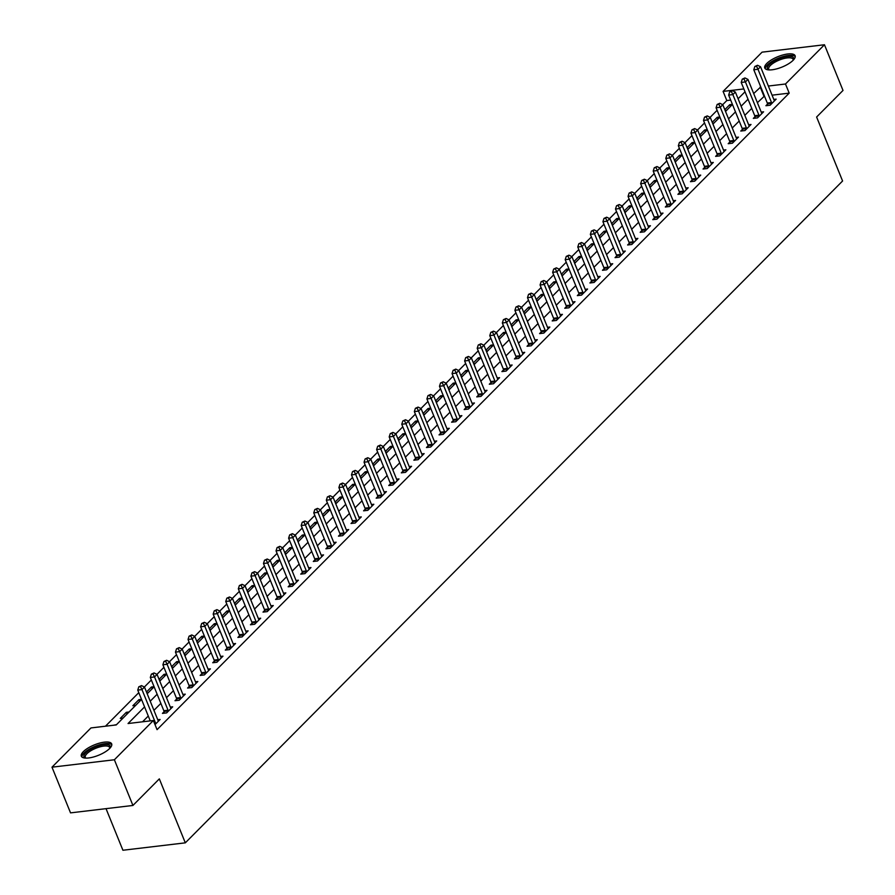 <?xml version="1.0" encoding="UTF-8"?>
<svg xmlns="http://www.w3.org/2000/svg" width="895" height="895" viewBox="0 0 895 895"><rect width="100%" height="100%" fill="white"/><g stroke="black" fill="none" stroke-linecap="round" stroke-linejoin="round"><path stroke-width="1.34" d="M793.093 60.312A16.367 5.594 157.9 0 1 776.894 68.814A16.367 5.594 157.9 0 1 764.766 68.031A16.367 5.594 157.9 0 1 766.791 63.433A16.367 5.594 157.9 0 1 782.98 54.942A16.367 5.594 157.9 0 1 795.107 55.714A16.367 5.594 157.9 0 1 793.093 60.312M109.66 748.488A16.367 5.594 157.9 0 1 93.472 756.991A16.367 5.594 157.9 0 1 81.333 756.208A16.367 5.594 157.9 0 1 83.358 751.621A16.367 5.594 157.9 0 1 99.546 743.118A16.367 5.594 157.9 0 1 111.674 743.89A16.367 5.594 157.9 0 1 109.66 748.488M106.024 808.655L122.917 850.25L185.31 842.844L842.587 180.991L816.609 117.021L843.012 90.44L824.463 44.75L785.486 83.996L768.357 86.032M185.31 842.844L159.332 778.874L132.93 805.455L70.537 812.873L51.988 767.183L90.954 727.937L116.249 724.928L141.544 699.454M730.678 100.083L726.807 100.542L722.701 104.67M717.108 110.309L710.127 117.334M704.533 122.962L697.563 129.988M691.969 135.626L684.988 142.652M679.394 148.279L672.413 155.316M666.82 160.943L659.839 167.969M654.245 173.608L647.275 180.633M641.681 186.261L634.7 193.286M629.107 198.925L622.126 205.951M616.532 211.578L609.551 218.615M603.957 224.242L596.976 231.268M591.382 236.906L584.413 243.932M578.819 249.56L571.838 256.585M566.244 262.224L559.263 269.25M553.669 274.877L546.688 281.903M541.095 287.541L534.114 294.567M528.531 300.194L521.55 307.231M515.956 312.858L508.975 319.884M503.382 325.523L496.401 332.548M490.807 338.176L483.826 345.201M478.232 350.84L471.262 357.866M465.668 363.493L458.687 370.53M453.094 376.157L446.113 383.183M440.519 388.822L433.538 395.847M427.944 401.475L420.963 408.5M415.369 414.139L408.4 421.165M402.806 426.792L395.825 433.829M390.231 439.456L383.25 446.482M377.656 452.12L370.675 459.146M365.082 464.773L358.101 471.799M352.518 477.438L345.537 484.464M339.943 490.091L332.962 497.128M327.369 502.755L320.388 509.781M314.794 515.419L307.813 522.445M302.219 528.072L295.249 535.098M289.656 540.737L282.675 547.762M277.081 553.39L270.1 560.415M264.506 566.054L257.525 573.08M251.931 578.707L244.95 585.744M239.357 591.371L232.387 598.397M226.793 604.035L219.812 611.061M214.218 616.689L207.237 623.714M201.643 629.353L194.662 636.379M189.069 642.006L182.099 649.043M176.505 654.67L169.524 661.696M163.93 667.334L156.949 674.36M151.356 679.987L144.375 687.013M138.781 692.652L105.453 726.214M726.807 100.542L723.093 91.402L762.07 52.156L824.463 44.75M116.529 724.648L113.464 725.263M123.074 718.07L120.277 718.394L126.318 712.319L129.104 711.984M135.637 705.405L132.852 705.741L138.882 699.655L141.499 699.353M148.212 692.741L146.847 692.909M154.074 686.689L151.456 687.002L146.489 692.014M160.787 680.088L159.422 680.245M166.649 674.024L164.031 674.338L159.053 679.35M173.362 667.424L171.997 667.592M179.224 661.371L176.606 661.685L171.627 666.685M185.936 654.771L184.571 654.927M191.798 648.707L189.181 649.02L184.202 654.032M198.5 642.107L197.135 642.263M204.362 636.054L201.744 636.356L196.777 641.368M211.075 629.442L209.71 629.61M216.937 623.39L214.319 623.703L209.352 628.715M223.649 616.789L222.284 616.946M229.512 610.726L226.894 611.039L221.915 616.051M236.224 604.125L234.859 604.293M242.086 598.073L239.468 598.386L234.49 603.387M248.788 591.472L247.434 591.629M254.65 585.408L252.043 585.722L247.065 590.734M261.362 578.808L259.998 578.975M267.225 572.755L264.607 573.057L259.639 578.069M273.937 566.143L272.572 566.311M279.799 560.091L277.181 560.404L272.203 565.416M286.512 553.49L285.147 553.647M292.374 547.438L289.756 547.74L284.778 552.752M299.087 540.826L297.722 540.994M304.949 534.774L302.331 535.087L297.353 540.088M311.65 528.173L310.285 528.33M317.512 522.109L314.895 522.423L309.927 527.435M324.225 515.509L322.86 515.677M330.087 509.456L327.469 509.77L322.502 514.77M336.8 502.856L335.435 503.012M342.662 496.792L340.044 497.105L335.066 502.117M349.374 490.191L348.01 490.348M355.237 484.139L352.619 484.441L347.64 489.453M361.949 477.527L360.584 477.695M367.8 471.475L365.194 471.788L360.215 476.8M374.513 464.874L373.148 465.031M380.375 458.811L377.757 459.124L372.79 464.136M387.087 452.21L385.723 452.378M392.95 446.157L390.332 446.471L385.365 451.472M399.662 439.557L398.297 439.714M405.524 433.493L402.907 433.806L397.928 438.818M412.237 426.893L410.872 427.049M418.099 420.84L415.481 421.142L410.503 426.154M424.801 414.228L423.436 414.396M430.663 408.176L428.056 408.489L423.078 413.501M437.375 401.575L436.01 401.732M443.238 395.512L440.62 395.825L435.652 400.837M449.95 388.911L448.585 389.079M455.812 382.859L453.194 383.172L448.216 388.173M462.525 376.258L461.16 376.415M468.387 370.194L465.769 370.508L460.791 375.52M475.1 363.594L473.735 363.75M480.962 357.541L478.344 357.843L473.365 362.855M487.663 350.929L486.298 351.097M493.525 344.877L490.907 345.19L485.94 350.202M500.238 338.276L498.873 338.433M506.1 332.224L503.482 332.526L498.515 337.538M512.813 325.612L511.448 325.78M518.675 319.56L516.057 319.873L511.079 324.874M525.387 312.959L524.022 313.116M531.25 306.895L528.632 307.209L523.653 312.221M537.951 300.295L536.597 300.463M543.813 294.242L541.206 294.556L536.228 299.556M550.526 287.631L549.161 287.798M556.388 281.578L553.77 281.891L548.803 286.903M563.1 274.978L561.736 275.134M568.963 268.925L566.345 269.227L561.366 274.239M575.675 262.313L574.31 262.481M581.537 256.261L578.92 256.574L573.941 261.575M588.25 249.66L586.885 249.817M594.112 243.597L591.494 243.91L586.516 248.922M600.813 236.996L599.449 237.164M606.676 230.944L604.058 231.257L599.091 236.258M613.388 224.343L612.023 224.5M619.25 218.279L616.633 218.593L611.665 223.605M625.963 211.679L624.598 211.835M631.825 205.626L629.207 205.928L624.229 210.94M638.538 199.014L637.173 199.182M644.4 192.962L641.782 193.275L636.804 198.287M651.112 186.361L649.748 186.518M656.975 180.298L654.357 180.611L649.378 185.623M663.676 173.697L662.311 173.865M669.538 167.645L666.92 167.958L661.953 172.959M676.251 161.044L674.886 161.201M682.113 154.98L679.495 155.294L674.528 160.306M688.826 148.38L687.461 148.536M694.688 142.327L692.07 142.629L687.091 147.641M701.4 135.716L700.035 135.883M707.263 129.663L704.645 129.976L699.666 134.988M713.964 123.062L712.61 123.219M719.826 116.999L717.219 117.312L712.241 122.324M726.539 110.398L725.174 110.566M732.401 104.346L729.783 104.659L724.816 109.66M144.565 706.905L128.052 723.529L153.347 720.52L157.061 729.66L789.2 93.136L772.061 95.172M764.464 96.067L757.405 102.679M751.755 108.373L744.83 115.343M739.18 121.038L732.255 128.007M726.606 133.691L719.692 140.66M714.031 146.355L707.117 153.325M701.467 159.008L694.542 165.978M688.893 171.672L681.968 178.642M676.318 184.336L669.393 191.306M663.743 196.989L656.829 203.959M651.168 209.654L644.255 216.624M638.605 222.307L631.68 229.277M626.03 234.971L619.105 241.941M613.455 247.635L606.53 254.594M600.881 260.288L593.967 267.258M588.317 272.953L581.392 279.922M575.742 285.606L568.817 292.575M563.168 298.27L556.242 305.24M550.593 310.923L543.679 317.893M538.018 323.587L531.104 330.557M525.454 336.251L518.529 343.221M512.88 348.905L505.955 355.874M500.305 361.569L493.38 368.539M487.73 374.222L480.816 381.192M475.156 386.886L468.242 393.856M462.592 399.55L455.667 406.52M450.017 412.203L443.092 419.173M437.442 424.868L430.517 431.837M424.868 437.521L417.954 444.491M412.304 450.185L405.379 457.155M399.729 462.849L392.804 469.819M387.155 475.502L380.23 482.472M374.58 488.167L367.666 495.136M362.005 500.82L355.091 507.789M349.442 513.484L342.517 520.454M336.867 526.148L329.942 533.107M324.292 538.801L317.367 545.771M311.717 551.465L304.803 558.435M299.154 564.118L292.229 571.088M286.579 576.783L279.654 583.753M274.004 589.436L267.079 596.406M261.429 602.1L254.516 609.07M248.855 614.764L241.941 621.734M236.291 627.417L229.366 634.387M223.716 640.082L216.791 647.051M211.142 652.735L204.217 659.704M198.567 665.399L191.653 672.369M185.992 678.063L179.078 685.033M173.429 690.716L166.504 697.686M160.854 703.38L153.929 710.35M148.279 716.034L142.551 721.806M155.014 724.614L160.115 719.468L157.755 719.748M164.076 711.738L162.442 713.393L166.649 712.89L172.69 706.815L170.319 707.095M176.651 699.084L175.006 700.729L179.224 700.226L185.265 694.151L182.893 694.43M189.214 686.42L187.581 688.065L191.798 687.573L197.829 681.498L195.468 681.777M201.789 673.767L200.156 675.412L204.373 674.908L210.403 668.833L208.043 669.113M214.364 661.103L212.73 662.747L216.948 662.255L222.978 656.169L220.617 656.449M226.938 648.439L225.305 650.094L229.512 649.591L235.553 643.516L233.181 643.796M239.513 635.786L237.869 637.43L242.086 636.927L248.128 630.852L245.756 631.132M252.077 623.121L250.443 624.777L254.661 624.274L260.691 618.199L258.331 618.479M264.651 610.468L263.018 612.113L267.236 611.609L273.266 605.535L270.905 605.814M277.226 597.804L275.593 599.449L279.799 598.956L285.841 592.87L283.469 593.161M289.801 585.14L288.156 586.796L292.374 586.292L298.415 580.217L296.044 580.497M302.365 572.487L300.731 574.131L304.949 573.628L310.979 567.553L308.618 567.833M314.939 559.822L313.306 561.478L317.524 560.975L323.554 554.9L321.193 555.18M327.514 547.169L325.881 548.814L330.098 548.311L336.128 542.236L333.768 542.515M340.089 534.505L338.455 536.15L342.662 535.657L348.703 529.572L346.331 529.862M352.664 521.852L351.019 523.497L355.237 522.993L361.278 516.918L358.906 517.198M365.227 509.188L363.594 510.832L367.811 510.329L373.841 504.254L371.481 504.534M377.802 496.524L376.168 498.179L380.386 497.676L386.416 491.601L384.056 491.881M390.377 483.871L388.743 485.515L392.961 485.012L398.991 478.937L396.63 479.217M402.951 471.206L401.307 472.851L405.524 472.359L411.566 466.284L409.194 466.563M415.526 458.553L413.882 460.198L418.099 459.694L424.14 453.62L421.769 453.899M428.09 445.889L426.456 447.534L430.674 447.041L436.704 440.955L434.343 441.235M440.664 433.225L439.031 434.88L443.249 434.377L449.279 428.302L446.918 428.582M453.239 420.572L451.606 422.216L455.812 421.713L461.854 415.638L459.482 415.918M465.814 407.907L464.169 409.552L468.387 409.06L474.428 402.985L472.057 403.265M478.377 395.254L476.744 396.899L480.962 396.395L486.992 390.321L484.631 390.6M490.952 382.59L489.319 384.235L493.537 383.742L499.567 377.656L497.206 377.947M503.527 369.926L501.894 371.582L506.111 371.078L512.141 365.003L509.781 365.283M516.102 357.273L514.468 358.917L518.675 358.414L524.716 352.339L522.344 352.619M528.676 344.609L527.032 346.264L531.25 345.761L537.291 339.686L534.919 339.966M541.24 331.956L539.607 333.6L543.824 333.097L549.854 327.022L547.494 327.301M553.815 319.291L552.181 320.936L556.399 320.444L562.429 314.358L560.069 314.648M566.39 306.638L564.756 308.283L568.974 307.779L575.004 301.704L572.632 301.984M578.964 293.974L577.32 295.618L581.537 295.115L587.579 289.04L585.207 289.32M591.539 281.31L589.894 282.965L594.112 282.462L600.153 276.387L597.782 276.667M604.103 268.657L602.469 270.301L606.687 269.798L612.717 263.723L610.356 264.003M616.677 255.992L615.044 257.637L619.262 257.145L625.292 251.059L622.931 251.35M629.252 243.339L627.619 244.984L631.825 244.48L637.866 238.406L635.495 238.685M641.827 230.675L640.182 232.32L644.4 231.816L650.441 225.741L648.069 226.021M654.39 218.011L652.757 219.667L656.975 219.163L663.005 213.088L660.644 213.368M666.965 205.358L665.332 207.002L669.549 206.499L675.58 200.424L673.219 200.704M679.54 192.694L677.907 194.338L682.124 193.846L688.154 187.771L685.794 188.051M692.115 180.04L690.481 181.685L694.688 181.182L700.729 175.107L698.357 175.386M704.689 167.376L703.045 169.021L707.263 168.528L713.304 162.442L710.932 162.722M717.253 154.712L715.62 156.368L719.837 155.864L725.867 149.789L723.507 150.069M729.828 142.059L728.194 143.703L732.412 143.2L738.442 137.125L736.082 137.405M742.402 129.395L740.769 131.05L744.976 130.547L751.017 124.472L748.645 124.752M754.977 116.742L753.333 118.386L757.55 117.883L763.592 111.808L761.22 112.088M767.541 104.077L765.907 105.722L770.125 105.23L776.155 99.144L773.795 99.434M132.93 805.455L114.381 759.765L51.988 767.183M789.2 93.136L785.486 83.996M153.347 720.52L114.381 759.765M760.761 86.927L753.691 93.55M748.041 99.233L741.116 106.203M735.466 111.897L728.552 118.867M722.891 124.55L715.978 131.52M710.328 137.215L703.403 144.184M697.753 149.879L690.828 156.849M685.178 162.532L678.253 169.502M672.604 175.196L665.69 182.166M660.04 187.849L653.115 194.819M647.465 200.514L640.54 207.483M634.891 213.178L627.966 220.136M622.316 225.831L615.402 232.801M609.741 238.495L602.827 245.465M597.178 251.148L590.252 258.118M584.603 263.812L577.678 270.782M572.028 276.465L565.103 283.435M559.453 289.13L552.539 296.1M546.89 301.794L539.965 308.764M534.315 314.447L527.39 321.417M521.74 327.111L514.815 334.081M509.165 339.764L502.252 346.734M496.591 352.429L489.677 359.398M484.027 365.093L477.102 372.063M471.452 377.746L464.527 384.716M458.878 390.41L451.953 397.38M446.303 403.063L439.389 410.033M433.728 415.728L426.814 422.697M421.165 428.392L414.24 435.362M408.59 441.045L401.665 448.015M396.015 453.709L389.09 460.679M383.44 466.362L376.526 473.332M370.877 479.026L363.952 485.996M358.302 491.691L351.377 498.649M345.727 504.344L338.802 511.313M333.153 517.008L326.239 523.978M320.578 529.661L313.664 536.631M308.014 542.325L301.089 549.295M295.439 554.978L288.514 561.948M282.865 567.643L275.94 574.612M270.29 580.307L263.376 587.277M257.715 592.96L250.801 599.93M245.152 605.624L238.227 612.594M232.577 618.277L225.652 625.247M220.002 630.941L213.077 637.911M207.427 643.606L200.514 650.575M194.864 656.259L187.939 663.229M182.289 668.923L175.364 675.893M169.714 681.576L162.789 688.546M157.14 694.24L150.226 701.21M743.857 88.941L723.093 91.402M147.194 693.77L154.119 686.801M159.769 681.106L166.694 674.136M172.343 668.453L179.268 661.483M184.918 655.789L191.832 648.819M197.493 643.125L204.407 636.155M210.056 630.472L216.982 623.502M222.631 617.807L229.556 610.837M235.206 605.154L242.131 598.184M247.781 592.49L254.695 585.52M260.356 579.826L267.269 572.856M272.919 567.173L279.844 560.203M285.494 554.508L292.419 547.539M298.069 541.855L304.994 534.886M310.643 529.191L317.557 522.221M323.207 516.527L330.132 509.568M335.782 503.874L342.707 496.904M348.356 491.21L355.281 484.24M360.931 478.556L367.845 471.587M373.506 465.892L380.42 458.922M386.069 453.239L392.994 446.269M398.644 440.575L405.569 433.605M411.219 427.911L418.144 420.941M423.794 415.258L430.708 408.288M436.357 402.593L443.282 395.624M448.932 389.94L455.857 382.97M461.507 377.276L468.432 370.306M474.081 364.612L480.995 357.642M486.656 351.959L493.57 344.989M499.22 339.294L506.145 332.325M511.795 326.641L518.72 319.672M524.369 313.977L531.294 307.007M536.944 301.313L543.858 294.343M549.519 288.66L556.433 281.69M562.082 275.996L569.007 269.026M574.657 263.343L581.582 256.373M587.232 250.678L594.157 243.708M599.807 238.014L606.721 231.055M612.37 225.361L619.295 218.391M624.945 212.697L631.87 205.727M637.52 200.044L644.445 193.074M650.094 187.379L657.008 180.41M662.669 174.726L669.583 167.757M675.233 162.062L682.158 155.092M687.807 149.398L694.733 142.428M700.382 136.745L707.307 129.775M712.957 124.081L719.871 117.111M725.532 111.427L732.446 104.458M738.095 98.763L745.02 91.793M763.905 96.134L760.191 86.994M730.499 106.415L729.783 104.659M717.924 119.069L717.219 117.312M705.361 131.733L704.645 129.976M692.786 144.397L692.07 142.629M680.211 157.05L679.495 155.294M667.636 169.714L666.92 167.958M655.062 182.367L654.357 180.611M642.498 195.032L641.782 193.275M629.923 207.696L629.207 205.928M617.349 220.349L616.633 218.593M604.774 233.013L604.058 231.257M592.21 245.666L591.494 243.91M579.636 258.331L578.92 256.574M567.061 270.995L566.345 269.227M554.486 283.648L553.77 281.891M541.911 296.312L541.206 294.556M529.348 308.965L528.632 307.209M516.773 321.629L516.057 319.873M504.198 334.282L503.482 332.526M491.623 346.947L490.907 345.19M479.049 359.611L478.344 357.843M466.485 372.264L465.769 370.508M453.91 384.928L453.194 383.172M441.336 397.581L440.62 395.825M428.761 410.246L428.056 408.489M416.197 422.91L415.481 421.142M403.623 435.563L402.907 433.806M391.048 448.227L390.332 446.471M378.473 460.88L377.757 459.124M365.898 473.544L365.194 471.788M353.335 486.209L352.619 484.441M340.76 498.862L340.044 497.105M328.185 511.526L327.469 509.77M315.611 524.179L314.895 522.423M303.047 536.843L302.331 535.087M290.472 549.508L289.756 547.74M277.897 562.161L277.181 560.404M265.323 574.825L264.607 573.057M252.748 587.478L252.043 585.722M240.184 600.142L239.468 598.386M227.61 612.795L226.894 611.039M215.035 625.46L214.319 623.703M202.46 638.124L201.744 636.356M189.885 650.777L189.181 649.02M177.322 663.441L176.606 661.685M164.747 676.094L164.031 674.338M152.172 688.758L151.456 687.002M139.598 701.423L138.882 699.655M127.034 714.076L126.318 712.319M155.719 723.898L155.674 723.619A2.103 1.231 83.2 0 0 155.473 722.858L141.969 689.597L144.475 687.069L157.99 720.33A2.103 1.231 83.2 0 0 158.337 720.945L158.482 721.124M150.248 720.889L137.752 690.101L141.969 689.597L140.493 686.61L141.499 685.604L138.803 686.812L140.493 686.61M138.803 686.812L137.752 690.101M144.475 687.069L141.499 685.604M168.294 711.245L168.249 710.954A2.103 1.231 83.2 0 0 168.047 710.205L154.533 676.944L157.05 674.405L170.553 707.665A2.103 1.231 83.2 0 0 170.911 708.281L171.057 708.46M164.288 713.17L164.031 711.458A2.103 1.231 83.2 0 0 163.83 710.708L150.315 677.437L154.533 676.944L153.056 673.957L154.063 672.939L151.378 674.159L153.056 673.957M151.378 674.159L150.315 677.437M157.05 674.405L154.063 672.939M180.857 698.581L180.824 698.301A2.103 1.231 83.2 0 0 180.611 697.541L167.108 664.28L169.625 661.752L183.128 695.012A2.103 1.231 83.2 0 0 183.475 695.616L183.62 695.795M176.863 700.505L176.606 698.794A2.103 1.231 83.2 0 0 176.404 698.044L162.89 664.784L167.108 664.28L165.631 661.293L166.638 660.286L163.942 661.494L165.631 661.293M163.942 661.494L162.89 664.784M169.625 661.752L166.638 660.286M193.432 685.917L193.387 685.637A2.103 1.231 83.2 0 0 193.186 684.888L179.682 651.616L182.2 649.088L195.703 682.348A2.103 1.231 83.2 0 0 196.05 682.963L196.195 683.142M189.438 687.852L189.181 686.141A2.103 1.231 83.2 0 0 188.968 685.38L175.465 652.119L179.682 651.616L178.206 648.64L179.213 647.622L176.516 648.83L178.206 648.64M176.516 648.83L175.465 652.119M182.2 649.088L179.213 647.622M206.007 673.264L205.962 672.984A2.103 1.231 83.2 0 0 205.76 672.223L192.257 638.963L194.763 636.423L208.278 669.695A2.103 1.231 83.2 0 0 208.624 670.299L208.77 670.478M202.001 675.188L201.744 673.476A2.103 1.231 83.2 0 0 201.543 672.727L188.04 639.466L192.257 638.963L190.78 635.976L191.787 634.958L189.091 636.177L190.78 635.976M189.091 636.177L188.04 639.466M194.763 636.423L191.787 634.958M85.45 758.087A14.163 4.844 157.9 0 1 90.708 749.227A14.163 4.844 157.9 0 1 108.675 744.92A14.163 4.844 157.9 0 1 110.029 748.108M109.716 748.433A13.123 4.486 -22.1 0 0 109.626 747.493A13.123 4.486 -22.1 0 0 108.183 746.318A13.123 4.486 -22.1 0 0 93.572 749.26A13.123 4.486 -22.1 0 0 85.316 757.36A13.123 4.486 -22.1 0 0 85.909 758.099M111.819 744.83A16.267 5.56 -22.1 0 0 110.387 743.946A16.267 5.56 -22.1 0 0 93.125 747.168A16.267 5.56 -22.1 0 0 81.881 756.98M768.883 69.899A14.163 4.844 157.9 0 1 769.152 64.686A14.163 4.844 157.9 0 1 785.441 56.799A14.163 4.844 157.9 0 1 793.462 59.92M793.149 60.256A13.123 4.486 -22.1 0 0 793.059 59.316A13.123 4.486 -22.1 0 0 783.338 58.69A13.123 4.486 -22.1 0 0 770.36 65.503A13.123 4.486 -22.1 0 0 768.749 69.183A13.123 4.486 -22.1 0 0 769.342 69.922M795.252 56.642A16.267 5.56 -22.1 0 0 782.655 56.698A16.267 5.56 -22.1 0 0 767.462 64.887A16.267 5.56 -22.1 0 0 765.314 68.803M218.581 660.599L218.537 660.32A2.103 1.231 83.2 0 0 218.335 659.559L204.821 626.299L207.338 623.77L220.841 657.031A2.103 1.231 83.2 0 0 221.199 657.646L221.345 657.825M214.576 662.535L214.319 660.823A2.103 1.231 83.2 0 0 214.118 660.062L200.614 626.802L204.821 626.299L203.355 623.312L204.351 622.305L201.666 623.513L203.355 623.312M201.666 623.513L200.614 626.802M207.338 623.77L204.351 622.305M231.156 647.946L231.111 647.656A2.103 1.231 83.2 0 0 230.91 646.906L217.395 613.646L219.913 611.106L233.416 644.378A2.103 1.231 83.2 0 0 233.774 644.982L233.919 645.161M227.151 649.871L226.894 648.159A2.103 1.231 83.2 0 0 226.692 647.409L213.178 614.138L217.395 613.646L215.919 610.659L216.926 609.64L214.241 610.86L215.919 610.659M214.241 610.86L213.178 614.138M219.913 611.106L216.926 609.64M243.72 635.282L243.686 635.002A2.103 1.231 83.2 0 0 243.474 634.242L229.97 600.981L232.487 598.453L245.991 631.713A2.103 1.231 83.2 0 0 246.338 632.317L246.483 632.496M239.726 637.206L239.468 635.506A2.103 1.231 83.2 0 0 239.256 634.745L225.753 601.485L229.97 600.981L228.493 597.994L229.5 596.987L226.804 598.196L228.493 597.994M226.804 598.196L225.753 601.485M232.487 598.453L229.5 596.987M256.294 622.629L256.25 622.338A2.103 1.231 83.2 0 0 256.048 621.589L242.545 588.317L245.062 585.789L258.565 619.049A2.103 1.231 83.2 0 0 258.912 619.664L259.058 619.843M252.3 624.553L252.043 622.842A2.103 1.231 83.2 0 0 251.831 622.081L238.327 588.821L242.545 588.317L241.068 585.341L242.075 584.323L239.379 585.543L241.068 585.341M239.379 585.543L238.327 588.821M245.062 585.789L242.075 584.323M268.869 609.965L268.824 609.685A2.103 1.231 83.2 0 0 268.623 608.924L255.12 575.664L257.626 573.136L271.14 606.396A2.103 1.231 83.2 0 0 271.487 607L271.632 607.179M264.864 611.889L264.607 610.177A2.103 1.231 83.2 0 0 264.405 609.428L250.902 576.167L255.12 575.664L253.643 572.677L254.65 571.659L251.954 572.878L253.643 572.677M251.954 572.878L250.902 576.167M257.626 573.136L254.65 571.659M281.444 597.301L281.399 597.021A2.103 1.231 83.2 0 0 281.198 596.26L267.683 563L270.2 560.471L283.704 593.732A2.103 1.231 83.2 0 0 284.062 594.347L284.207 594.526M277.439 599.236L277.181 597.524A2.103 1.231 83.2 0 0 276.98 596.764L263.477 563.503L267.683 563L266.207 560.013L267.213 559.006L264.528 560.214L266.207 560.013M264.528 560.214L263.477 563.503M270.2 560.471L267.213 559.006M294.019 584.648L293.974 584.357A2.103 1.231 83.2 0 0 293.761 583.607L280.258 550.347L282.775 547.807L296.279 581.079A2.103 1.231 83.2 0 0 296.625 581.683L296.771 581.862M290.014 586.572L289.756 584.86A2.103 1.231 83.2 0 0 289.555 584.111L276.04 550.839L280.258 550.347L278.781 547.36L279.788 546.342L277.103 547.561L278.781 547.36M277.103 547.561L276.04 550.839M282.775 547.807L279.788 546.342M306.582 571.983L306.537 571.704A2.103 1.231 83.2 0 0 306.336 570.943L292.833 537.682L295.35 535.154L308.853 568.414A2.103 1.231 83.2 0 0 309.2 569.019L309.346 569.209M302.588 573.919L302.331 572.207A2.103 1.231 83.2 0 0 302.118 571.446L288.615 538.186L292.833 537.682L291.356 534.695L292.363 533.688L289.667 534.897L291.356 534.695M289.667 534.897L288.615 538.186M295.35 535.154L292.363 533.688M319.157 559.33L319.112 559.039A2.103 1.231 83.2 0 0 318.911 558.29L305.408 525.029L307.914 522.49L321.428 555.75A2.103 1.231 83.2 0 0 321.775 556.366L321.92 556.545M315.163 561.255L314.895 559.543A2.103 1.231 83.2 0 0 314.693 558.782L301.19 525.522L305.408 525.029L303.931 522.042L304.938 521.024L302.242 522.244L303.931 522.042M302.242 522.244L301.19 525.522M307.914 522.49L304.938 521.024M331.732 546.666L331.687 546.386A2.103 1.231 83.2 0 0 331.486 545.626L317.971 512.365L320.488 509.837L334.003 543.097A2.103 1.231 83.2 0 0 334.35 543.701L334.495 543.88M327.727 548.59L327.469 546.879A2.103 1.231 83.2 0 0 327.268 546.129L313.765 512.869L317.971 512.365L316.506 509.378L317.512 508.371L314.816 509.579L316.506 509.378M314.816 509.579L313.765 512.869M320.488 509.837L317.512 508.371M344.306 534.002L344.262 533.722A2.103 1.231 83.2 0 0 344.06 532.972L330.546 499.701L333.063 497.172L346.566 530.433A2.103 1.231 83.2 0 0 346.924 531.048L347.07 531.227M340.301 535.937L340.044 534.225A2.103 1.231 83.2 0 0 339.843 533.465L326.328 500.204L330.546 499.701L329.069 496.714L330.076 495.707L327.391 496.915L329.069 496.714M327.391 496.915L326.328 500.204M333.063 497.172L330.076 495.707M356.87 521.349L356.836 521.058A2.103 1.231 83.2 0 0 356.624 520.308L343.121 487.048L345.638 484.508L359.141 517.78A2.103 1.231 83.2 0 0 359.488 518.384L359.633 518.563M352.876 523.273L352.619 521.561A2.103 1.231 83.2 0 0 352.417 520.812L338.903 487.54L343.121 487.048L341.644 484.061L342.651 483.043L339.955 484.262L341.644 484.061M339.955 484.262L338.903 487.54M345.638 484.508L342.651 483.043M369.445 508.684L369.4 508.405A2.103 1.231 83.2 0 0 369.199 507.644L355.695 474.384L358.213 471.855L371.716 505.116A2.103 1.231 83.2 0 0 372.063 505.72L372.208 505.91M365.451 510.62L365.194 508.908A2.103 1.231 83.2 0 0 364.981 508.147L351.478 474.887L355.695 474.384L354.219 471.397L355.225 470.39L352.529 471.598L354.219 471.397M352.529 471.598L351.478 474.887M358.213 471.855L355.225 470.39M382.02 496.031L381.975 495.74A2.103 1.231 83.2 0 0 381.773 494.991L368.27 461.731L370.776 459.191L384.291 492.451A2.103 1.231 83.2 0 0 384.637 493.067L384.783 493.246M378.014 497.956L377.757 496.244A2.103 1.231 83.2 0 0 377.556 495.494L364.052 462.223L368.27 461.731L366.793 458.743L367.8 457.725L365.104 458.945L366.793 458.743M365.104 458.945L364.052 462.223M370.776 459.191L367.8 457.725M394.594 483.367L394.55 483.087A2.103 1.231 83.2 0 0 394.348 482.327L380.834 449.066L383.351 446.538L396.854 479.798A2.103 1.231 83.2 0 0 397.212 480.402L397.358 480.581M390.589 485.291L390.332 483.58A2.103 1.231 83.2 0 0 390.13 482.83L376.627 449.57L380.834 449.066L379.368 446.079L380.364 445.072L377.679 446.281L379.368 446.079M377.679 446.281L376.627 449.57M383.351 446.538L380.364 445.072M407.169 470.703L407.124 470.423A2.103 1.231 83.2 0 0 406.912 469.674L393.408 436.402L395.926 433.874L409.429 467.134A2.103 1.231 83.2 0 0 409.787 467.749L409.932 467.928M403.164 472.638L402.907 470.927A2.103 1.231 83.2 0 0 402.705 470.166L389.191 436.905L393.408 436.402L391.932 433.426L392.939 432.408L390.254 433.616L391.932 433.426M390.254 433.616L389.191 436.905M395.926 433.874L392.939 432.408M419.733 458.05L419.699 457.77A2.103 1.231 83.2 0 0 419.486 457.009L405.983 423.749L408.5 421.209L422.004 454.481A2.103 1.231 83.2 0 0 422.35 455.085L422.496 455.264M415.739 459.974L415.481 458.262A2.103 1.231 83.2 0 0 415.269 457.513L401.765 424.252L405.983 423.749L404.506 420.762L405.513 419.744L402.817 420.963L404.506 420.762M402.817 420.963L401.765 424.252M408.5 421.209L405.513 419.744M432.307 445.386L432.263 445.106A2.103 1.231 83.2 0 0 432.061 444.345L418.558 411.085L421.075 408.556L434.578 441.817A2.103 1.231 83.2 0 0 434.925 442.432L435.071 442.611M428.313 447.321L428.045 445.609A2.103 1.231 83.2 0 0 427.844 444.849L414.34 411.588L418.558 411.085L417.081 408.098L418.088 407.091L415.392 408.299L417.081 408.098M415.392 408.299L414.34 411.588M421.075 408.556L418.088 407.091M444.882 432.732L444.837 432.442A2.103 1.231 83.2 0 0 444.636 431.692L431.133 398.432L433.639 395.892L447.153 429.152A2.103 1.231 83.2 0 0 447.5 429.768L447.645 429.947M440.877 434.657L440.62 432.945A2.103 1.231 83.2 0 0 440.418 432.195L426.915 398.924L431.133 398.432L429.656 395.445L430.663 394.426L427.967 395.646L429.656 395.445M427.967 395.646L426.915 398.924M433.639 395.892L430.663 394.426M457.457 420.068L457.412 419.789A2.103 1.231 83.2 0 0 457.211 419.028L443.696 385.767L446.213 383.239L459.717 416.499A2.103 1.231 83.2 0 0 460.075 417.104L460.22 417.283M453.452 421.992L453.194 420.292A2.103 1.231 83.2 0 0 452.993 419.531L439.479 386.271L443.696 385.767L442.219 382.78L443.226 381.773L440.541 382.982L442.219 382.78M440.541 382.982L439.479 386.271M446.213 383.239L443.226 381.773M470.02 407.404L469.987 407.124A2.103 1.231 83.2 0 0 469.774 406.375L456.271 373.103L458.788 370.575L472.291 403.835A2.103 1.231 83.2 0 0 472.638 404.45L472.784 404.629M466.026 409.339L465.769 407.628A2.103 1.231 83.2 0 0 465.568 406.867L452.053 373.607L456.271 373.103L454.794 370.127L455.801 369.109L453.116 370.317L454.794 370.127M453.116 370.317L452.053 373.607M458.788 370.575L455.801 369.109M482.595 394.751L482.55 394.471A2.103 1.231 83.2 0 0 482.349 393.71L468.846 360.45L471.363 357.922L484.866 391.182A2.103 1.231 83.2 0 0 485.213 391.786L485.358 391.965M478.601 396.675L478.344 394.964A2.103 1.231 83.2 0 0 478.131 394.214L464.628 360.953L468.846 360.45L467.369 357.463L468.376 356.445L465.68 357.664L467.369 357.463M465.68 357.664L464.628 360.953M471.363 357.922L468.376 356.445M495.17 382.087L495.125 381.807A2.103 1.231 83.2 0 0 494.924 381.046L481.42 347.786L483.926 345.257L497.441 378.518A2.103 1.231 83.2 0 0 497.788 379.133L497.933 379.312M491.165 384.022L490.907 382.31A2.103 1.231 83.2 0 0 490.706 381.55L477.203 348.289L481.42 347.786L479.944 344.799L480.951 343.792L478.254 345L479.944 344.799M478.254 345L477.203 348.289M483.926 345.257L480.951 343.792M507.745 369.434L507.7 369.143A2.103 1.231 83.2 0 0 507.499 368.393L493.984 335.133L496.501 332.593L510.016 365.865A2.103 1.231 83.2 0 0 510.363 366.469L510.508 366.648M503.74 371.358L503.482 369.646A2.103 1.231 83.2 0 0 503.281 368.897L489.778 335.625L493.984 335.133L492.518 332.146L493.525 331.128L490.829 332.347L492.518 332.146M490.829 332.347L489.778 335.625M496.501 332.593L493.525 331.128M520.319 356.769L520.275 356.49A2.103 1.231 83.2 0 0 520.073 355.729L506.559 322.469L509.076 319.94L522.579 353.201A2.103 1.231 83.2 0 0 522.937 353.805L523.083 353.984M516.314 358.694L516.057 356.993A2.103 1.231 83.2 0 0 515.856 356.232L502.341 322.972L506.559 322.469L505.082 319.481L506.089 318.475L503.404 319.683L505.082 319.481M503.404 319.683L502.341 322.972M509.076 319.94L506.089 318.475M532.883 344.116L532.849 343.825A2.103 1.231 83.2 0 0 532.637 343.076L519.134 309.804L521.651 307.276L535.154 340.536A2.103 1.231 83.2 0 0 535.501 341.152L535.646 341.331M528.889 346.041L528.632 344.329A2.103 1.231 83.2 0 0 528.419 343.568L514.916 310.308L519.134 309.804L517.657 306.828L518.664 305.81L515.967 307.03L517.657 306.828M515.967 307.03L514.916 310.308M521.651 307.276L518.664 305.81M545.458 331.452L545.413 331.172A2.103 1.231 83.2 0 0 545.212 330.412L531.708 297.151L534.225 294.623L547.729 327.883A2.103 1.231 83.2 0 0 548.076 328.487L548.221 328.666M541.464 333.376L541.206 331.665A2.103 1.231 83.2 0 0 540.994 330.915L527.491 297.655L531.708 297.151L530.232 294.164L531.238 293.157L528.542 294.365L530.232 294.164M528.542 294.365L527.491 297.655M534.225 294.623L531.238 293.157M558.032 318.788L557.988 318.508A2.103 1.231 83.2 0 0 557.786 317.759L544.283 284.487L546.789 281.959L560.304 315.219A2.103 1.231 83.2 0 0 560.65 315.834L560.796 316.013M554.027 320.723L553.77 319.012A2.103 1.231 83.2 0 0 553.569 318.251L540.065 284.99L544.283 284.487L542.806 281.5L543.813 280.493L541.117 281.701L542.806 281.5M541.117 281.701L540.065 284.99M546.789 281.959L543.813 280.493M570.607 306.135L570.562 305.844A2.103 1.231 83.2 0 0 570.361 305.094L556.847 271.834L559.364 269.294L572.867 302.566A2.103 1.231 83.2 0 0 573.225 303.17L573.371 303.349M566.602 308.059L566.345 306.347A2.103 1.231 83.2 0 0 566.143 305.598L552.64 272.326L556.847 271.834L555.381 268.847L556.377 267.829L553.692 269.048L555.381 268.847M553.692 269.048L552.64 272.326M559.364 269.294L556.377 267.829M583.182 293.47L583.137 293.191A2.103 1.231 83.2 0 0 582.925 292.43L569.421 259.17L571.939 256.641L585.442 289.902A2.103 1.231 83.2 0 0 585.789 290.506L585.934 290.696M579.177 295.406L578.92 293.694A2.103 1.231 83.2 0 0 578.718 292.933L565.204 259.673L569.421 259.17L567.945 256.183L568.952 255.176L566.266 256.384L567.945 256.183M566.266 256.384L565.204 259.673M571.939 256.641L568.952 255.176M595.746 280.817L595.712 280.527A2.103 1.231 83.2 0 0 595.499 279.777L581.996 246.517L584.513 243.977L598.017 277.237A2.103 1.231 83.2 0 0 598.363 277.853L598.509 278.032M591.752 282.742L591.494 281.03A2.103 1.231 83.2 0 0 591.282 280.269L577.778 247.009L581.996 246.517L580.519 243.529L581.526 242.511L578.83 243.731L580.519 243.529M578.83 243.731L577.778 247.009M584.513 243.977L581.526 242.511M608.32 268.153L608.276 267.873A2.103 1.231 83.2 0 0 608.074 267.113L594.571 233.852L597.077 231.324L610.591 264.584A2.103 1.231 83.2 0 0 610.938 265.188L611.084 265.367M604.326 270.077L604.058 268.366A2.103 1.231 83.2 0 0 603.856 267.616L590.353 234.356L594.571 233.852L593.094 230.865L594.101 229.858L591.405 231.067L593.094 230.865M591.405 231.067L590.353 234.356M597.077 231.324L594.101 229.858M620.895 255.489L620.85 255.209A2.103 1.231 83.2 0 0 620.649 254.46L607.146 221.188L609.652 218.66L623.166 251.92A2.103 1.231 83.2 0 0 623.513 252.535L623.658 252.714M616.89 257.424L616.633 255.713A2.103 1.231 83.2 0 0 616.431 254.952L602.928 221.691L607.146 221.188L605.669 218.201L606.676 217.194L603.98 218.402L605.669 218.201M603.98 218.402L602.928 221.691M609.652 218.66L606.676 217.194M633.47 242.836L633.425 242.545A2.103 1.231 83.2 0 0 633.224 241.795L619.709 208.535L622.226 205.995L635.73 239.267A2.103 1.231 83.2 0 0 636.088 239.871L636.233 240.05M629.465 244.76L629.207 243.048A2.103 1.231 83.2 0 0 629.006 242.299L615.491 209.027L619.709 208.535L618.232 205.548L619.239 204.53L616.554 205.749L618.232 205.548M616.554 205.749L615.491 209.027M622.226 205.995L619.239 204.53M646.033 230.172L646 229.892A2.103 1.231 83.2 0 0 645.787 229.131L632.284 195.871L634.801 193.342L648.304 226.603A2.103 1.231 83.2 0 0 648.651 227.207L648.797 227.397M642.039 232.107L641.782 230.395A2.103 1.231 83.2 0 0 641.581 229.635L628.066 196.374L632.284 195.871L630.807 192.884L631.814 191.877L629.118 193.085L630.807 192.884M629.118 193.085L628.066 196.374M634.801 193.342L631.814 191.877M658.608 217.519L658.563 217.228A2.103 1.231 83.2 0 0 658.362 216.478L644.859 183.218L647.376 180.678L660.879 213.939A2.103 1.231 83.2 0 0 661.226 214.554L661.371 214.733M654.614 219.443L654.357 217.731A2.103 1.231 83.2 0 0 654.144 216.982L640.641 183.71L644.859 183.218L643.382 180.231L644.389 179.213L641.693 180.432L643.382 180.231M641.693 180.432L640.641 183.71M647.376 180.678L644.389 179.213M671.183 204.854L671.138 204.575A2.103 1.231 83.2 0 0 670.937 203.814L657.433 170.553L659.939 168.025L673.454 201.285A2.103 1.231 83.2 0 0 673.801 201.89L673.946 202.069M667.178 206.779L666.92 205.067A2.103 1.231 83.2 0 0 666.719 204.317L653.216 171.057L657.433 170.553L655.957 167.566L656.964 166.559L654.267 167.768L655.957 167.566M654.267 167.768L653.216 171.057M659.939 168.025L656.964 166.559M683.758 192.19L683.713 191.91A2.103 1.231 83.2 0 0 683.511 191.161L669.997 157.889L672.514 155.361L686.018 188.621A2.103 1.231 83.2 0 0 686.375 189.237L686.521 189.416M679.752 194.125L679.495 192.414A2.103 1.231 83.2 0 0 679.294 191.653L665.79 158.393L669.997 157.889L668.531 154.913L669.527 153.895L666.842 155.103L668.531 154.913M666.842 155.103L665.79 158.393M672.514 155.361L669.527 153.895M696.332 179.537L696.288 179.257A2.103 1.231 83.2 0 0 696.086 178.497L682.572 145.236L685.089 142.697L698.592 175.968A2.103 1.231 83.2 0 0 698.95 176.572L699.096 176.751M692.327 181.461L692.07 179.75A2.103 1.231 83.2 0 0 691.869 179L678.354 145.74L682.572 145.236L681.095 142.249L682.102 141.231L679.417 142.45L681.095 142.249M679.417 142.45L678.354 145.74M685.089 142.697L682.102 141.231M708.896 166.873L708.862 166.593A2.103 1.231 83.2 0 0 708.65 165.832L695.146 132.572L697.664 130.043L711.167 163.304A2.103 1.231 83.2 0 0 711.514 163.919L711.659 164.098M704.902 168.808L704.645 167.096A2.103 1.231 83.2 0 0 704.432 166.336L690.929 133.075L695.146 132.572L693.67 129.585L694.677 128.578L691.98 129.786L693.67 129.585M691.98 129.786L690.929 133.075M697.664 130.043L694.677 128.578M721.471 154.22L721.426 153.929A2.103 1.231 83.2 0 0 721.225 153.179L707.721 119.919L710.238 117.379L723.742 150.651A2.103 1.231 83.2 0 0 724.089 151.255L724.234 151.434M717.477 156.144L717.219 154.432A2.103 1.231 83.2 0 0 717.007 153.683L703.504 120.411L707.721 119.919L706.244 116.932L707.251 115.914L704.555 117.133L706.244 116.932M704.555 117.133L703.504 120.411M710.238 117.379L707.251 115.914M734.045 141.555L734.001 141.276A2.103 1.231 83.2 0 0 733.799 140.515L720.296 107.255L722.802 104.726L736.316 137.987A2.103 1.231 83.2 0 0 736.663 138.591L736.809 138.77M730.04 143.48L729.783 141.779A2.103 1.231 83.2 0 0 729.582 141.018L716.078 107.758L720.296 107.255L718.819 104.267L719.826 103.261L717.13 104.469L718.819 104.267M717.13 104.469L716.078 107.758M722.802 104.726L719.826 103.261M746.62 128.891L746.575 128.611A2.103 1.231 83.2 0 0 746.374 127.862L732.86 94.59L735.377 92.062L748.88 125.322A2.103 1.231 83.2 0 0 749.238 125.938L749.384 126.117M742.615 130.827L742.358 129.115A2.103 1.231 83.2 0 0 742.156 128.354L728.653 95.094L732.86 94.59L731.383 91.614L732.39 90.596L729.705 91.805L731.383 91.614M729.705 91.805L728.653 95.094M735.377 92.062L732.39 90.596M759.195 116.238L759.15 115.958A2.103 1.231 83.2 0 0 758.938 115.198L745.434 81.937L747.951 79.409L761.455 112.669A2.103 1.231 83.2 0 0 761.802 113.273L761.947 113.452M755.19 118.162L754.932 116.451A2.103 1.231 83.2 0 0 754.731 115.701L741.217 82.441L745.434 81.937L743.958 78.95L744.964 77.932L742.279 79.152L743.958 78.95M742.279 79.152L741.217 82.441M747.951 79.409L744.964 77.932M771.759 103.574L771.714 103.294A2.103 1.231 83.2 0 0 771.512 102.533L758.009 69.273L760.526 66.745L774.03 100.005A2.103 1.231 83.2 0 0 774.376 100.62L774.522 100.799M767.765 105.509L767.507 103.798A2.103 1.231 83.2 0 0 767.295 103.037L753.791 69.776L758.009 69.273L756.532 66.286L757.539 65.279L754.843 66.487L756.532 66.286M754.843 66.487L753.791 69.776M760.526 66.745L757.539 65.279M155.674 723.619L154.656 723.742M155.473 722.858L154.354 722.992M168.249 710.954L164.031 711.458M168.047 710.205L163.83 710.708M180.824 698.301L176.606 698.794M180.611 697.541L176.404 698.044M193.387 685.637L189.181 686.141M193.186 684.888L188.968 685.38M205.962 672.984L201.744 673.476M205.76 672.223L201.543 672.727M218.537 660.32L214.319 660.823M218.335 659.559L214.118 660.062M231.111 647.656L226.894 648.159M230.91 646.906L226.692 647.409M243.686 635.002L239.468 635.506M243.474 634.242L239.256 634.745M256.25 622.338L252.043 622.842M256.048 621.589L251.831 622.081M268.824 609.685L264.607 610.177M268.623 608.924L264.405 609.428M281.399 597.021L277.181 597.524M281.198 596.26L276.98 596.764M293.974 584.357L289.756 584.86M293.761 583.607L289.555 584.111M306.537 571.704L302.331 572.207M306.336 570.943L302.118 571.446M319.112 559.039L314.895 559.543M318.911 558.29L314.693 558.782M331.687 546.386L327.469 546.879M331.486 545.626L327.268 546.129M344.262 533.722L340.044 534.225M344.06 532.972L339.843 533.465M356.836 521.058L352.619 521.561M356.624 520.308L352.417 520.812M369.4 508.405L365.194 508.908M369.199 507.644L364.981 508.147M381.975 495.74L377.757 496.244M381.773 494.991L377.556 495.494M394.55 483.087L390.332 483.58M394.348 482.327L390.13 482.83M407.124 470.423L402.907 470.927M406.912 469.674L402.705 470.166M419.699 457.77L415.481 458.262M419.486 457.009L415.269 457.513M432.263 445.106L428.045 445.609M432.061 444.345L427.844 444.849M444.837 432.442L440.62 432.945M444.636 431.692L440.418 432.195M457.412 419.789L453.194 420.292M457.211 419.028L452.993 419.531M469.987 407.124L465.769 407.628M469.774 406.375L465.568 406.867M482.55 394.471L478.344 394.964M482.349 393.71L478.131 394.214M495.125 381.807L490.907 382.31M494.924 381.046L490.706 381.55M507.7 369.143L503.482 369.646M507.499 368.393L503.281 368.897M520.275 356.49L516.057 356.993M520.073 355.729L515.856 356.232M532.849 343.825L528.632 344.329M532.637 343.076L528.419 343.568M545.413 331.172L541.206 331.665M545.212 330.412L540.994 330.915M557.988 318.508L553.77 319.012M557.786 317.759L553.569 318.251M570.562 305.844L566.345 306.347M570.361 305.094L566.143 305.598M583.137 293.191L578.92 293.694M582.925 292.43L578.718 292.933M595.712 280.527L591.494 281.03M595.499 279.777L591.282 280.269M608.276 267.873L604.058 268.366M608.074 267.113L603.856 267.616M620.85 255.209L616.633 255.713M620.649 254.46L616.431 254.952M633.425 242.545L629.207 243.048M633.224 241.795L629.006 242.299M646 229.892L641.782 230.395M645.787 229.131L641.581 229.635M658.563 217.228L654.357 217.731M658.362 216.478L654.144 216.982M671.138 204.575L666.92 205.067M670.937 203.814L666.719 204.317M683.713 191.91L679.495 192.414M683.511 191.161L679.294 191.653M696.288 179.257L692.07 179.75M696.086 178.497L691.869 179M708.862 166.593L704.645 167.096M708.65 165.832L704.432 166.336M721.426 153.929L717.219 154.432M721.225 153.179L717.007 153.683M734.001 141.276L729.783 141.779M733.799 140.515L729.582 141.018M746.575 128.611L742.358 129.115M746.374 127.862L742.156 128.354M759.15 115.958L754.932 116.451M758.938 115.198L754.731 115.701M771.714 103.294L767.507 103.798M771.512 102.533L767.295 103.037"/></g></svg>
